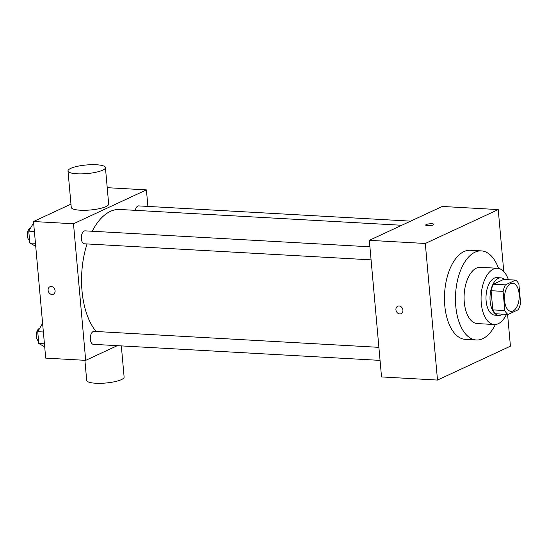 <?xml version="1.0" encoding="UTF-8"?>
<svg xmlns="http://www.w3.org/2000/svg" width="548" height="548" viewBox="0 0 548 548"><rect width="100%" height="100%" fill="white"/><g stroke="black" fill="none" stroke-linecap="round" stroke-linejoin="round"><path stroke-width="0.82" d="M513.065 310.949A14.09 7.364 -86.8 0 1 511.058 311.353A14.09 7.364 -86.8 0 1 504.496 296.879A14.09 7.364 -86.8 0 1 512.633 283.22A14.09 7.364 -86.8 0 1 519.237 295.783A14.09 7.364 -86.8 0 1 513.065 310.949M520.6 303.202L518.888 284.035A18.187 9.501 -86.8 0 0 515.641 280.117L505.407 284.871A18.187 9.501 -86.8 0 0 503.091 291.378L504.797 310.545A18.187 9.501 -86.8 0 0 508.051 314.463L518.285 309.709A18.187 9.501 -86.8 0 0 520.6 303.202M503.091 291.378L491.097 290.707L492.81 309.873L504.797 310.545M492.81 309.873A18.187 9.501 -86.8 0 0 496.056 313.792L508.051 314.463M491.097 290.707A18.187 9.501 -86.8 0 1 493.412 284.2L505.407 284.871M515.641 280.117L503.646 279.439L493.412 284.2M504.564 279.494A18.783 9.816 93.2 0 0 500.899 277.863A18.783 9.816 93.2 0 0 490.131 301.133A18.783 9.816 93.2 0 0 498.803 315.374A18.783 9.816 93.2 0 0 502.626 314.162M498.803 315.374L494.803 315.148A18.783 9.816 -86.8 0 1 486.131 300.914A18.783 9.816 -86.8 0 1 496.906 277.637L500.899 277.863M508.407 279.706A28.181 14.728 93.2 0 0 497.426 268.26A28.181 14.728 93.2 0 0 481.267 303.167A28.181 14.728 93.2 0 0 494.275 324.526A28.181 14.728 93.2 0 0 506.462 314.374M497.426 268.26L480.438 267.308A28.181 14.728 93.2 0 0 464.279 302.215A28.181 14.728 93.2 0 0 477.287 323.573L494.275 324.526M498.516 268.397A44.614 23.317 93.2 0 0 481.356 250.895A44.614 23.317 93.2 0 0 455.772 306.174A44.614 23.317 93.2 0 0 476.37 339.986A44.614 23.317 93.2 0 0 495.371 324.512M476.37 339.986L465.375 339.37A44.614 23.317 -86.8 0 1 444.777 305.558A44.614 23.317 -86.8 0 1 470.362 250.278L481.356 250.895M503.763 271.513L498.235 209.583L425.31 243.47L437.503 380.065L510.428 346.178L507.592 314.436M397.69 306.25A4.11 3.377 -114.9 0 0 395.923 309.778A4.11 3.377 65.1 0 1 397.69 306.25A4.11 3.377 65.1 0 1 402.485 308.551A4.11 3.377 65.1 0 1 401.157 313.703A4.11 3.377 65.1 0 1 395.923 309.778A4.11 3.377 -114.9 0 0 401.157 313.703M498.235 209.583L442.263 206.452L369.338 240.332L381.531 376.928L437.503 380.065M369.338 240.332L425.31 243.47M433.879 224.372A4.11 0.945 -5.1 0 0 431.913 223.748A4.11 0.945 174.9 0 1 433.879 224.372A4.11 0.945 174.9 0 1 429.872 225.673A4.11 0.945 174.9 0 1 425.693 225.105A4.11 0.945 174.9 0 1 427.748 224.091A4.11 0.945 174.9 0 1 431.913 223.748A4.11 0.945 -5.1 0 0 427.748 224.091A4.11 0.945 -5.1 0 0 425.693 225.105M96.112 331.499A65.753 34.36 -86.8 0 1 82.022 290.933A65.753 34.36 -86.8 0 1 87.043 243.942M92.235 231.249A65.753 34.36 -86.8 0 1 119.724 209.473L401.766 225.269M371.078 259.855L84.365 243.792A6.48 3.384 -86.8 0 1 81.344 237.133A6.48 3.384 -86.8 0 1 85.091 230.852L369.914 246.806M380.052 360.385L93.338 344.329A6.48 3.384 -86.8 0 1 90.345 339.418A6.48 3.384 -86.8 0 1 94.064 331.382L378.887 347.336M135.267 210.343A6.48 3.384 -86.8 0 1 138.76 205.911L410.651 221.139M147.892 206.425L146.419 189.882L73.494 223.762L85.687 360.358L117.299 345.672M70.966 204.123L33.51 221.522L73.494 223.762M33.51 221.522L45.703 358.118L85.687 360.358M53.334 294.221A4.11 3.377 65.1 0 1 51.957 294.475A4.11 3.377 65.1 0 1 48.251 291.118A4.11 3.377 65.1 0 1 49.868 286.768A4.11 3.377 65.1 0 1 54.663 289.07A4.11 3.377 65.1 0 1 53.334 294.221A4.11 3.377 65.1 0 1 51.957 294.481A4.11 3.377 65.1 0 1 48.251 291.118A4.11 3.377 65.1 0 1 49.875 286.768M107.216 187.683L146.419 189.882M105.428 167.606L108.675 204.034A18.783 4.309 174.9 0 1 105.956 206.596A18.783 4.309 174.9 0 1 85.098 210.288A18.783 4.309 174.9 0 1 71.254 207.37L68 170.949A18.783 4.309 174.9 0 1 86.331 164.982A18.783 4.309 174.9 0 1 105.428 167.606A18.783 4.309 174.9 0 1 102.709 170.175A18.783 4.309 174.9 0 1 81.851 173.867A18.783 4.309 174.9 0 1 68 170.949M84.906 360.317L86.694 380.394A18.783 4.309 -5.1 0 0 105.791 383.018A18.783 4.309 -5.1 0 0 124.115 377.051L121.334 345.898M42.6 323.347L37.73 331.684L38.785 343.514L44.696 346.836M37.73 331.684L43.374 331.999M38.785 343.514L44.429 343.829M38.566 341.068A6.48 3.384 -86.8 0 1 36.374 334.28A6.48 3.384 -86.8 0 1 39.655 328.389M33.627 222.81L28.756 231.146L29.811 242.976L35.723 246.305M28.756 231.146L34.401 231.468M29.811 242.976L35.456 243.298M29.592 240.538A6.48 3.384 -86.8 0 1 27.4 233.743A6.48 3.384 -86.8 0 1 30.681 227.858"/></g></svg>

